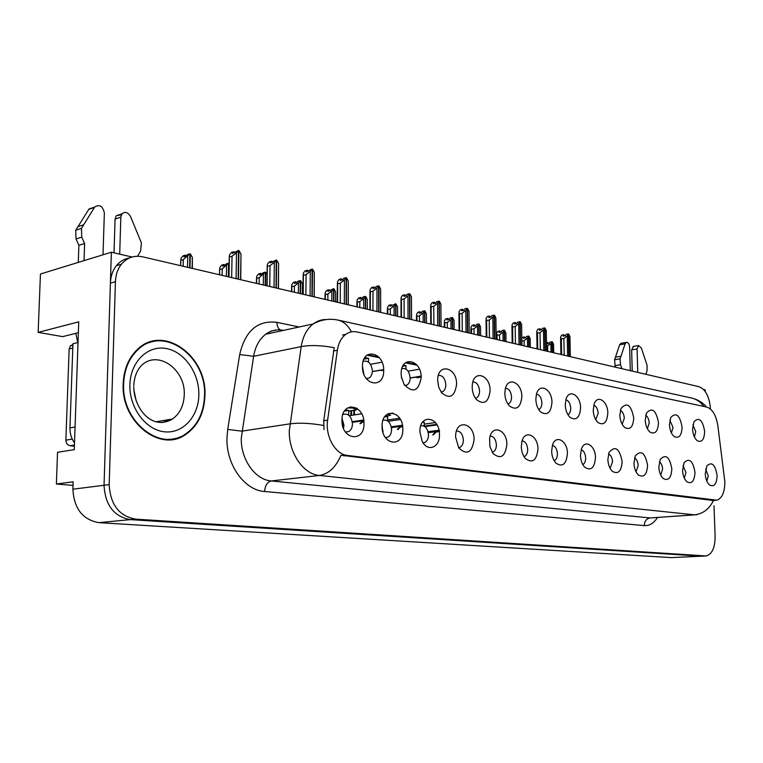 <?xml version="1.0" encoding="UTF-8"?>
<svg xmlns="http://www.w3.org/2000/svg" width="763" height="763" viewBox="0 0 763 763"><rect width="100%" height="100%" fill="white"/><g stroke="black" fill="none" stroke-linecap="round" stroke-linejoin="round"><path stroke-width="1.14" d="M567.92 414.71C569.761 413.699 570.705 411.534 570.734 408.215C570.342 403.513 568.721 400.699 565.86 399.793M580.586 407.862C580.7 395.348 569.064 388.31 566.012 399.278L565.259 404.953C565.526 410.36 567.147 414.519 570.123 417.428C576.256 420.947 579.746 417.752 580.586 407.862M538.688 409.521L538.859 409.464C540.833 408.463 541.844 406.24 541.892 402.797C541.453 397.723 539.651 394.833 536.484 394.109M551.964 402.425C552.145 389.054 539.145 382.196 536.389 394.471L535.845 399.364C536.074 404.695 537.667 408.882 540.624 411.925C547.185 415.949 550.962 412.783 551.964 402.425M507.9 404.047L508.435 403.865C510.457 402.807 511.487 400.546 511.553 397.094C511.038 391.629 509.035 388.653 505.545 388.157M521.844 396.703C522.092 382.292 507.424 375.806 505.192 389.626L504.858 393.479C505.058 398.687 506.603 402.874 509.493 406.03C516.522 410.713 520.643 407.604 521.844 396.703M660.729 475.063L662.618 469.159C662.37 465.583 661.283 463.151 659.346 461.863M671.822 468.902C669.656 456.884 665.803 453.708 660.272 459.364L658.831 466.985C659.127 472.154 660.605 475.998 663.266 478.515C668.407 481.195 671.259 477.991 671.822 468.902M582.818 464.61C584.687 463.57 585.641 461.348 585.669 457.934C585.326 453.48 583.829 450.761 581.168 449.779M595.464 457.647C595.55 445.649 584.84 438.792 581.463 448.902L580.462 455.435C580.691 460.499 582.15 464.457 584.83 467.299C591.01 471.143 594.558 467.919 595.464 457.647M694.378 436.951L695.761 431.705L692.899 424.753M704.65 431.419C702.647 419.993 699.08 416.751 693.958 421.701L692.556 429.121C692.918 434.509 694.483 438.382 697.248 440.728C701.807 442.75 704.278 439.65 704.65 431.419M610.057 468.282L612.555 461.853C612.25 457.714 610.905 455.091 608.512 453.985M622.15 461.577C619.518 448.339 615.15 445.296 609.046 452.459L607.863 459.469C608.121 464.6 609.599 468.53 612.288 471.257C618.087 474.643 621.378 471.41 622.15 461.577M684.325 478.201L685.956 472.564L683.028 465.564M694.979 472.307C692.985 460.823 689.361 457.619 684.096 462.674L682.57 470.485C682.885 475.645 684.354 479.441 686.977 481.854C691.841 484.267 694.502 481.091 694.979 472.307M404.81 385.582L406.908 385.077C408.987 383.789 410.074 381.443 410.151 378.038C409.34 371.133 406.574 367.966 401.882 368.519M401.29 376.111L401.719 378.629M421.186 377.59C421.672 359.43 400.728 355.081 401.157 373.794L401.348 376.626L404.066 384.466C412.945 393.517 418.649 391.228 421.186 377.59M458.534 447.585L459.765 447.433C462.073 446.298 463.284 443.856 463.379 440.108C462.779 434.071 460.48 431.038 456.484 430.99M474.09 439.755C474.462 423.207 456.57 418.486 455.645 435.215L455.578 437.027L458.773 447.957C466.946 455.463 472.049 452.726 474.09 439.755M647.358 428.73L649.227 422.96C648.951 419.192 647.768 416.674 645.679 415.396M658.479 422.654C656.104 410.151 652.088 406.975 646.442 413.126L645.231 420.136C645.555 425.582 647.167 429.579 650.047 432.135C655.15 434.614 657.964 431.448 658.479 422.654M385.42 437.571L387.833 437.189C390.217 435.883 391.467 433.365 391.581 429.636C390.742 422.559 387.881 419.421 382.997 420.222M382.072 425.821L382.997 432.44M402.816 429.254C403.36 410.58 381.672 406.994 382.072 426.193C381.643 445.334 403.446 448.158 402.816 429.254M635.999 471.763L638.173 465.592C637.906 461.749 636.695 459.212 634.539 458.01M647.568 465.325C645.193 452.736 641.101 449.607 635.274 455.95L633.958 463.313C634.234 468.472 635.713 472.364 638.402 474.987C643.858 477.991 646.919 474.767 647.568 465.325M492.135 452.201L492.888 452.116C495.139 451.057 496.312 448.654 496.398 444.924C495.883 439.335 493.823 436.369 490.208 436.016M506.87 444.591C507.157 429.626 491.782 423.77 489.627 438.324L489.884 446.565L493.07 453.537C500.662 459.641 505.259 456.656 506.87 444.591M671.411 432.945L673.023 427.433L669.828 420.175M682.084 427.137C679.909 415.196 676.132 411.972 670.753 417.485L669.437 424.733C669.78 430.151 671.364 434.09 674.196 436.541C679.022 438.773 681.645 435.635 682.084 427.137M554.167 460.738C556.275 459.784 557.362 457.476 557.419 453.823C557.028 449.016 555.359 446.212 552.422 445.401M567.434 453.518C567.577 440.709 555.626 433.985 552.441 445.315L551.649 451.191C551.849 456.15 553.27 460.118 555.893 463.065C562.503 467.471 566.346 464.295 567.434 453.518M595.703 419.631L598.163 413.374C597.83 408.997 596.361 406.288 593.786 405.22M607.806 413.031C607.873 401.252 597.381 394.156 594.167 404.018L593.232 410.265C593.519 415.701 595.14 419.822 598.106 422.607C603.867 425.706 607.1 422.521 607.806 413.031M523.971 456.579L524.295 456.551C526.489 455.559 527.634 453.203 527.7 449.483C527.252 444.304 525.402 441.415 522.14 440.814M537.944 449.169C538.153 435.406 524.686 428.968 521.873 441.758L521.32 446.717C521.482 451.524 522.836 455.454 525.364 458.506C532.44 463.646 536.627 460.528 537.944 449.169M423.064 442.788L424.8 442.464C427.156 441.252 428.386 438.763 428.491 435.024C427.785 428.491 425.22 425.392 420.804 425.735M439.459 434.652C439.898 416.493 419.421 413.107 419.879 431.772L422.13 441.205C427.538 452.507 439.984 447.576 439.459 434.652M622.15 424.295L624.306 418.277C624 414.223 622.684 411.6 620.357 410.418M633.748 417.952C631.125 404.829 626.862 401.719 620.939 408.634L619.852 415.32C620.166 420.766 621.788 424.829 624.716 427.499C630.133 430.265 633.137 427.08 633.748 417.952M345.448 432.001L348.701 431.572C351.085 430.16 352.344 427.614 352.468 423.932C351.457 416.236 348.262 413.079 342.873 414.462L342.873 414.462M342.043 418.505L343.96 425.172L343.493 428.367M363.98 423.532C364.647 404.314 341.633 400.508 341.958 420.289C341.423 439.993 364.561 442.988 363.98 423.532M475.339 398.114L476.389 397.962C478.439 396.827 479.498 394.528 479.574 391.085C478.983 385.181 476.751 382.129 472.888 381.92M490.094 390.675C490.428 374.967 473.67 369.178 472.307 384.848L472.183 387.28C472.335 392.268 473.785 396.398 476.532 399.669C484.114 405.229 488.635 402.235 490.094 390.675M441.014 391.953L442.597 391.705C444.667 390.494 445.745 388.176 445.821 384.743C445.134 378.362 442.654 375.243 438.391 375.386M456.589 384.314C456.989 366.889 437.523 362.435 437.666 380.317L438.706 387.184L441.529 392.659C449.722 399.497 454.748 396.712 456.589 384.314M706.872 481.186L708.264 475.816L705.651 469.131M717.115 475.568C715.274 464.572 711.85 461.338 706.843 465.897L705.25 473.823C705.584 478.973 707.034 482.702 709.609 485.02C714.216 487.214 716.715 484.057 717.115 475.568M366.335 378.648L369.158 378.028L370.665 376.664L371.943 374.108L372.401 370.952C371.428 363.455 368.348 360.241 363.169 361.328M362.463 366.507L363.846 374.051M383.694 370.475C384.294 351.8 362.101 347.194 362.463 366.44C361.986 385.592 384.304 389.435 383.694 370.475M724.831 481.558L717.84 425.687C716.123 415.282 712.451 409.082 706.834 407.099L356.97 331.962C352.916 331.132 349.177 331.924 345.753 334.356C341.271 337.761 338.467 343.064 337.36 350.255L327.632 420.155C325.028 436.236 335.424 454.5 347.461 455.454L716.915 500.204C722.199 498.22 724.84 492.001 724.831 481.558M182.882 436.131L184.598 434.834M705.212 391.476L705.155 389.836L703.562 389.473M132.047 257.017L111.369 252.229L104.045 485.268C105.189 505.163 113.954 516.618 130.32 519.622L701.559 556.189L130.32 519.622C113.954 516.618 105.189 505.163 104.045 485.268L110.397 283.149C110.673 276.244 112.676 270.426 116.386 265.696C119.877 261.442 124.188 258.886 129.319 258.008M111.369 252.229L40.449 274.022L38.15 332.382L78.732 321.843L74.269 449.645L57.54 452.278L56.376 484.019L73.153 481.806L72.895 489.197C73.982 508.606 82.662 519.765 98.942 522.665L671.383 557.619L700.51 556.237M73.029 485.402L56.376 484.019M78.351 332.697L62.671 336.626L38.15 332.382M174.212 439.164L175.7 438.296M364.867 357.58L368.529 358.295L368.529 362.082M363.989 359.144L368.529 358.295M408.081 371.19L419.431 369.216M410.151 377.952L421.119 376.092L417.008 377.761M345.315 409.922L348.729 410.446L348.71 415.177M344.437 411.114L348.729 410.446M388.195 421.3L400.441 419.536M422.778 421.949L424.199 422.177L424.209 426.164M391.257 426.794L402.425 425.229M422.435 422.425L424.199 422.177M349.301 415.692L361.662 413.823M385.191 416.112L387.547 416.484L387.547 420.804M352.268 421.672L363.693 419.993M384.6 416.913L387.547 416.484M424.886 426.612L437.037 424.943M428.033 431.686L438.973 430.227M370.513 364.304L382.034 362.196M403.379 365.153L406.011 365.677L406.021 369.12M402.759 366.25L406.011 365.677M204.913 395.911C207.431 355.825 162.767 323.512 137.025 349.826C128.451 358.286 123.835 369.559 123.186 383.636C120.859 422.006 160.24 452.745 185.38 434.71C197.655 426.298 204.169 413.365 204.913 395.911M153.621 341.528L150.349 341.843M173.792 438.715L172.047 439.517M179.648 437.037L176.673 438.582M696.981 514.71L694.444 514.834C702.847 513.919 709.189 509.14 713.491 500.499L341.013 455.225C335.873 467.223 328.681 473.966 319.449 475.454C303.436 474.328 288.681 452.955 289.282 430.933L301.194 346.602C302.825 336.502 306.812 328.948 313.145 323.951C317.189 320.918 321.633 319.449 326.459 319.535M324.017 429.626L323.712 420.737L334.213 347.699C321.366 345.296 310.36 344.933 301.194 346.602L253.631 356.283L241.289 438C240.583 459.307 255.243 479.927 271.275 480.957L650.124 517.943L694.835 514.863M710.477 409.054L710.477 408.901C709.428 396.836 705.651 389.445 699.146 386.736L142.776 256.845C134.24 255.071 127.125 257.532 121.422 264.208C117.712 268.948 115.709 274.785 115.432 281.719L109.176 484.629C110.33 504.601 119.104 516.103 135.48 519.117L706.29 555.96C712.117 554.157 715.065 547.615 715.122 536.351L714.006 505.764M170.263 439.698L173.401 438.782M363.665 373.555L362.683 369.492M234.861 252.677L233.85 251.752L232.419 253.469L238.514 250.436L236.511 252.849L232.038 256.234L229.367 256.978L229.005 276.969M238.17 279.115L238.514 250.436M236.072 278.619L236.511 252.849M231.666 277.589L232.038 256.234M233.85 251.752L231.532 252.4L229.529 254.804L229.367 256.978M240.555 279.668L240.984 253.974L238.933 250.55L238.457 279.182M240.755 279.716L240.984 253.974M192.104 268.357L192.343 257.36L190.416 253.993L189.949 267.851M180.593 265.667L181.069 258.171L183.139 255.786L185.361 255.147L183.883 256.845L186.115 256.206L187.593 254.499L189.825 253.85L183.311 259.611L180.745 260.345L180.621 265.677M189.663 267.784L189.825 253.85M192.381 268.423L192.343 257.36M186.334 255.958L185.361 255.147M187.755 256.254L187.507 267.288M183.158 266.268L183.311 259.611M342.034 422.197L343.255 425.258L342.94 426.813M383.675 369.559L381.147 370.58M372.382 371.486L382.301 369.845M272.601 262.243L271.571 261.232L270.226 262.92L276.235 259.992L274.346 262.358L270.007 265.648L267.336 266.354L267.069 285.858M276.025 287.947L276.235 259.992M274.031 287.479L274.346 262.358M269.73 286.478L270.007 265.648M271.571 261.232L269.253 261.852L267.365 264.208L267.336 266.354M278.285 288.481L278.59 263.426L276.645 260.088L276.292 288.013M278.438 288.509L278.59 263.426M350.541 406.746L356.283 409.912L348.729 411.085M410.151 378.028L418.448 376.722M356.559 408.052L347.556 407.928M357.38 408.615L356.283 409.912M308.433 271.313L307.403 270.245L306.135 271.895L312.067 269.062L310.283 271.38L306.068 274.594L303.388 275.271L303.207 294.299M311.972 296.34L312.067 269.062M310.064 295.901L310.283 271.38M305.877 294.919L306.068 274.594M307.403 270.245L305.086 270.836L303.302 273.144L303.388 275.271M314.118 296.845L314.318 272.391L312.582 269.186L312.22 296.397M314.232 296.864L314.318 272.391M393.088 413.098L388.071 413.699L390.503 415.272L385.229 416.054L390.494 415.291M391.696 413.756L392.058 413.25M342.492 279.897L341.481 278.81L340.279 280.431L342.597 279.868L343.808 278.247L346.135 277.684L344.447 279.964L340.346 283.102L337.675 283.741L337.57 302.32M346.144 304.323L346.135 277.684M344.332 303.893L344.447 279.964M340.241 302.94L340.346 283.102M341.481 278.81L339.173 279.372L337.475 281.642L337.675 283.741M348.186 304.799L348.281 280.927L346.497 277.77L346.383 304.38M348.262 304.819L348.281 280.927M219.668 269.568L219.858 267.422L221.814 265.076L224.036 264.465L222.643 266.144L224.875 265.534L226.268 263.855L228.509 263.245L222.243 268.872L219.668 269.568L219.572 274.766M228.414 276.835L228.509 263.245M225.028 265.362L224.036 264.465M226.563 265.6L226.363 276.359M222.119 275.367L222.243 268.872M352.372 422.32L363.798 420.747M267.06 274.556L265.658 272.257L265.476 285.486M256.654 278.333L256.711 276.216L258.562 273.917L260.784 273.335L259.468 274.976L261.709 274.394L263.025 272.753L265.266 272.162L259.22 277.665L256.654 278.333L256.578 283.407M265.219 285.429L265.266 272.162M261.785 274.298L260.784 273.335M263.426 274.47L263.273 284.971M259.124 284.008L259.22 277.665M402.568 426.05L400.136 427.232L398.143 429.416M391.419 427.623L401.834 426.202M302.329 294.089L302.425 283.865L300.736 280.774L300.479 293.66M291.828 286.669L291.771 284.58L293.526 282.32L295.748 281.766L294.508 283.378L296.74 282.825L297.99 281.204L300.231 280.65L298.486 282.92L294.394 286.039L291.828 286.669L291.771 291.628M300.231 293.602L300.231 280.65M302.463 294.127L302.425 283.865M296.759 282.796L295.748 281.766M298.486 282.92L298.381 293.173M294.327 292.219L294.394 286.039M439.679 430.981L436.198 432.049L433.537 434.853M428.262 432.669L437.199 431.496M335.567 301.852L335.625 291.857L334.013 288.853L333.812 301.442M325.334 294.604L325.172 292.544L326.831 290.321L329.063 289.797L327.88 291.38L333.526 288.729L331.876 290.961L327.899 294.003L325.334 294.604L325.296 299.449M333.574 301.385L333.526 288.729M335.682 301.881L335.625 291.857M330.055 290.865L329.063 289.797M331.876 290.961L331.81 300.975M327.852 300.05L327.899 294.003M632.231 371.114L631.64 349.874L637.076 348.987L637.744 372.401M630.286 370.656L629.637 347.089C629.246 343.817 628.14 342.253 626.309 342.387L625.107 343.875L620.081 358.829L620.519 364.724L621.912 368.701M615.607 367.232L615.035 365.582L620.519 364.724M620.081 358.829L614.606 359.707L619.642 344.79L621.359 343.216M614.606 359.707L615.035 365.582M620.891 356.292L615.417 357.179M637.076 348.987L638.526 345.534L641.406 348.062L647.11 365.372L647.014 370.999L645.88 374.299M633.576 346.354L631.64 349.874M114.021 252.839L115.07 219.076L120.831 217.159L119.705 254.155M176.52 438.62L176.53 438.124M78.007 342.511L72.943 343.751L69.958 427.929C69.843 433.479 71.36 438.458 74.507 442.874M78.274 262.396L78.875 245.352L84.617 243.502L84.025 260.631M77.807 342.568L75.785 333.336M103.005 254.794L104.359 212.953C102.786 206.067 99.581 204.083 94.726 207.011L81.45 228.366L81.765 237.121L84.617 243.502M78.875 245.352L76.033 238.991L81.765 237.121M81.45 228.366L75.718 230.283L88.994 209.005L93.363 207.488M75.718 230.283L76.033 238.991M83.568 224.789L77.836 226.716M137.588 256.244L140.583 251.056L141.403 242.882L130.568 216.644C128.022 212.267 125.17 211.322 122.004 213.812L116.243 215.738L115.07 219.076M120.831 217.159L122.004 213.812M121.384 214.784L116.243 215.738M204.513 395.854C203.769 413.107 197.34 425.897 185.218 434.223C160.325 452.116 121.336 421.681 123.635 383.703C124.283 369.75 128.852 358.591 137.359 350.217C162.834 324.227 207.002 356.187 204.513 395.854M170.206 439.173L166.992 439.774M136.243 401.061L133.859 389.807M147.288 342.978L150.502 342.349M72.914 344.638L70.444 345.744L69.147 348.949L65.876 440.165C66.038 443.293 67.468 445.163 70.167 445.764L74.392 446.212M387.547 419.993L387.909 421.062M374.919 288.071L373.937 286.974L372.792 288.557L375.11 288.023L376.245 286.43L378.572 285.896L376.97 288.128L372.983 291.199L370.322 291.809L370.284 309.959M378.667 311.914L378.572 285.896M376.951 311.514L376.97 288.128M372.954 310.579L372.983 291.199M373.937 286.974L371.629 287.508L370.026 289.74L370.322 291.809M380.613 312.372L380.632 289.043L379.039 286.011L378.896 311.972M380.67 312.382L380.632 289.043M405.83 295.853L404.867 294.747L403.789 296.311L406.097 295.796L407.175 294.232L409.493 293.717L407.976 295.91L404.085 298.915L401.433 299.497L401.462 317.236M409.674 319.153L409.493 293.717M408.033 318.772L407.976 295.91M404.123 317.856L404.085 298.915M404.867 294.747L402.568 295.262L401.052 297.446L401.433 299.497M411.467 296.788L411.562 319.592L411.467 296.788L409.826 293.803L409.893 319.201M435.339 303.283L434.395 302.177L433.365 303.712L435.663 303.216L436.694 301.681L438.992 301.185L437.561 303.34L433.766 306.278L431.124 306.831L431.219 324.18M439.259 326.059L438.992 301.185M437.685 325.696L437.561 303.34M433.87 324.8L433.766 306.278M434.395 302.177L432.106 302.663L430.666 304.809L431.124 306.831M441.024 326.469L440.89 304.179L439.316 301.271L439.459 326.106M441.043 326.478L440.89 304.179M367.27 309.253L367.289 299.487L365.744 296.549L365.591 308.862M357.275 302.177L357.027 300.136L358.6 297.961L360.823 297.456L359.697 299.01L361.929 298.505L363.045 296.95L365.277 296.445L363.713 298.619L359.831 301.604L357.275 302.177L357.256 306.917M365.372 308.805L365.277 296.445M367.356 309.273L367.289 299.487M361.796 298.533L360.823 297.456M363.713 298.619L363.684 308.414M359.821 307.508L359.831 301.604M397.533 316.321L397.523 306.764L395.921 303.874L395.93 315.939M387.766 309.406L387.442 307.394L388.93 305.248L391.142 304.771L390.084 306.297L395.587 303.798L394.099 305.944L390.322 308.853L387.766 309.406L387.776 314.041M395.72 315.892L395.587 303.798M397.59 316.33L397.523 306.764M392.096 305.858L391.142 304.771M394.099 305.944L394.109 315.52M390.322 314.633L390.322 308.853M426.412 313.717L426.488 323.083L426.412 313.717L424.867 310.903L424.915 322.711M416.913 316.311L416.503 314.318L417.924 312.22L420.127 311.762L419.116 313.259L421.329 312.792L422.34 311.294L424.552 310.827L423.141 312.935L419.45 315.787L416.913 316.311L416.932 320.841M424.714 322.663L424.552 310.827M421.062 312.849L420.127 311.762M423.141 312.935L423.179 322.301M419.478 321.442L419.45 315.787M463.522 310.388L462.607 309.263L461.634 310.77L463.914 310.303L464.896 308.796L467.185 308.328L465.811 310.446L462.12 313.307L459.488 313.841L459.631 330.818M467.509 332.658L467.185 308.328M466.012 332.306L465.811 310.446M462.273 331.438L462.12 313.307M462.607 309.263L460.327 309.74L458.954 311.848L459.488 313.841M468.997 311.237L469.207 333.049L468.997 311.237L467.49 308.405L467.709 332.706M490.485 317.17L489.588 316.054L488.663 317.532L490.933 317.084L491.858 315.596L494.138 315.148L492.841 317.227L489.226 320.031L486.613 320.546L486.804 337.16M494.529 338.963L494.138 315.148M493.098 338.629L492.841 317.227M489.436 337.771L489.226 320.031M489.588 316.054L487.319 316.502L486.021 318.572L486.613 320.546M496.15 339.344L495.883 317.99L494.529 315.243L494.72 339.01M495.912 320.269L495.883 317.99M516.293 323.665L515.416 322.549L514.529 323.998L516.789 323.569L517.676 322.11L519.937 321.681L518.697 323.722L515.178 326.469L512.583 326.965L512.812 343.236M520.385 345L519.937 321.681M519.012 344.676L518.697 323.722M515.435 343.846L515.178 326.469M515.416 322.549L513.165 322.978L511.925 325.019L512.583 326.965M521.94 345.362L521.615 324.456L520.213 321.748L520.566 345.048M521.644 326.497L521.615 324.456M541.015 329.883L540.166 328.767L539.327 330.198L541.568 329.788L542.407 328.357L544.658 327.937L543.475 329.95L540.042 332.639L537.457 333.116L537.734 349.053M545.163 350.78L544.658 327.937M543.847 350.475L543.475 329.95M540.338 349.654L540.042 332.639M540.166 328.767L537.925 329.187L536.742 331.19L537.457 333.116M546.651 351.133L546.27 330.646L545.011 328.023L545.335 350.827M546.308 332.468L546.27 330.646M564.734 335.854L563.905 334.738L563.104 336.14L565.326 335.749L566.127 334.337L568.359 333.936L567.243 335.911L563.876 338.553L561.31 339.01L561.625 354.633M568.912 356.331L568.359 333.936M567.653 356.035L567.243 335.911M564.21 355.234L563.876 338.553M563.905 334.738L561.682 335.138L560.557 337.103L561.31 339.01M570.342 356.664L569.923 336.588L568.702 334.022L569.084 356.369M569.951 338.2L569.923 336.588M454.042 320.374L454.138 329.53L454.042 320.374L452.564 317.627L452.65 329.187M444.791 322.921L444.314 320.946L445.659 318.886L447.852 318.448L446.889 319.916L449.092 319.468L450.056 317.999L452.259 317.551L450.914 319.621L447.318 322.415L444.791 322.921L444.819 327.356M452.449 329.139L452.259 317.551M448.768 319.535L447.852 318.448M450.914 319.621L450.981 328.796M447.356 327.947L447.318 322.415M480.509 326.745L480.614 335.71L480.509 326.745L479.078 324.056L479.193 335.386M471.477 329.244L470.933 327.298L472.221 325.276L474.405 324.847L473.489 326.297L475.683 325.868L476.598 324.418L478.792 323.989L477.504 326.02L473.995 328.758L471.477 329.244L471.515 333.593M479.011 335.339L478.792 323.989M475.292 325.944L474.405 324.847M477.504 326.02L477.6 335.014M474.052 334.184L473.995 328.758M505.869 332.859L505.983 341.633L505.869 332.859L504.486 330.226L504.639 341.319M497.056 335.31L496.455 333.383L497.686 331.39L499.851 330.98L498.983 332.41L501.157 332L502.035 330.57L504.209 330.16L502.989 332.163L499.555 334.843L497.056 335.31L497.104 339.564M504.457 341.28L504.209 330.16M500.719 332.077L499.851 330.98M502.989 332.163L503.103 340.966M499.622 340.155L499.555 334.843M530.333 347.318L530.19 338.715L528.95 336.168L529.036 347.022M521.825 337.751L524.267 336.874L523.437 338.267L525.602 337.875L526.432 336.473L528.597 336.082L527.433 338.047L524.076 340.67L521.873 341.071M528.864 346.984L528.597 336.082M530.218 340.584L530.19 338.715M525.116 337.961L524.267 336.874M527.433 338.047L527.567 346.679M524.162 345.877L524.076 340.67M553.709 352.783L553.547 344.332L552.355 341.843L552.469 352.487M546.499 342.74L547.71 342.52L546.909 343.903L549.064 343.522L549.856 342.148L552.011 341.767L550.896 343.693L546.566 346.459M552.298 352.449L552.011 341.767M553.576 346.011L553.547 344.332M548.53 343.617L547.71 342.52M550.896 343.693L551.058 352.163M547.71 351.381L547.615 346.268M671.383 557.619L705.126 556.008M98.942 522.665L135.48 519.117M72.895 489.197L109.176 484.629M337.36 350.255L333.469 351.018M327.632 420.155L323.712 420.737M347.461 455.454L343.865 455.902M715.065 500.29L711.803 500.538M264.608 491.506C265.076 485.526 267.298 482.006 271.275 480.957L319.449 475.454L694.444 514.834L650.124 517.943C646.452 518.64 644.487 521.196 644.258 525.602L264.608 491.506C244.541 490.399 226.02 464.677 226.964 437.991L227.708 429.426L239.687 354.557C245.228 330.76 257.646 320.021 276.959 322.348L299.125 326.993M351.361 331.886C348.214 325.601 343.903 321.69 338.448 320.174L336.721 319.821M691.068 397.933L692.222 398.181C696.915 399.43 700.777 402.187 703.81 406.45M323.541 425.449C310.388 423.141 299.144 422.616 289.835 423.866L241.871 431.152L227.708 429.426M657.487 517.486C653.872 523.218 649.466 525.926 644.258 525.602M115.432 281.719L110.397 283.149M283.512 330.379L283.283 330.341C276.912 329.091 271.056 330.398 265.705 334.251C259.334 339.134 255.309 346.478 253.631 356.283L239.687 354.557M280.326 329.931C278.133 328.567 277.017 326.039 276.959 322.348M416.369 364.447L406.011 362.377M378.648 356.922L367.671 354.738M343.951 425.42L343.255 425.258M382.149 370.541L383.675 369.607M421.166 376.865L418.01 377.714L420.108 376.378M355.424 408.691L357.132 408.434M354.442 410.208L354.433 414.891L361.652 413.794M353.774 415.015L353.794 410.313M351.571 410.656L351.552 415.349M350.904 415.454L350.923 410.752M383.102 431.057L382.597 430.933M363.827 420.909L360.737 423.646M359.898 423.675L362.787 420.909M397.323 429.445L400.184 426.488M432.735 434.881L435.539 431.763M625.107 343.875L619.642 344.79M75.06 427.032L69.958 427.929M94.478 207.364L88.746 209.348M161.746 422.626L172.514 418.992C179.868 413.622 183.778 405.611 184.245 394.957C185.829 369.778 158.113 349.588 141.804 365.2C136.93 370.055 134.25 376.865 133.783 385.62M198.838 394.996C198.523 416.722 182.643 434.118 164.093 431.763C145.542 429.75 129.081 407.49 129.891 384.647C130.435 361.757 147.86 345 166.172 348.51C184.493 351.686 199.41 373.307 198.838 394.996M65.876 440.165L72.266 439.097M70.167 445.764L74.431 445.077M69.147 348.949L72.79 348.081M387.68 415.701L387.68 419.974L399.669 418.229M387.022 416.398L387.022 415.797M424.209 424.133L435.454 422.568M424.209 426.078L436.703 424.352M345.753 334.356L342.52 335.024M715.389 500.318L712.137 500.566M366.25 378.543L369.158 378.028M345.553 432.02L348.701 431.572M423.007 442.693L424.8 442.464M385.382 437.523L387.833 437.189M404.714 385.439L406.908 385.077M507.843 403.951L508.435 403.865M706.595 407.051C702.818 402.635 698.031 399.688 692.222 398.181L338.448 320.174C329.721 318.247 321.29 319.506 313.145 323.951L265.705 334.251L271.075 331.094L277.093 329.931M705.231 556.017L701.559 556.189M121.422 264.208L116.386 265.696M282.606 330.579L281.652 330.389M416.999 365.162L405.382 362.854M379.306 357.666L367.003 355.215M228.919 276.95L229.272 256.921M382.015 370.007L381.881 370.551M381.977 370.007L372.382 371.591M266.897 285.82L267.164 266.258M418.343 376.76L418.01 377.714M418.372 376.75L410.208 378.038M348.729 411.095L356.369 409.912M302.978 294.241L303.159 275.109M337.275 302.253L337.37 283.521M219.477 274.747L219.572 269.511M363.913 421.777L361.996 422.225L362.864 420.89M256.416 283.369L256.492 278.218M402.654 426.679L400.136 427.242M400.213 427.185L400.623 426.422M291.552 291.571L291.6 286.506M439.202 431.476L436.093 432.125M325.009 299.382L325.048 294.384M638.526 345.534L633.099 346.44M626.309 342.387L620.853 343.302M94.726 207.011L88.994 209.005M155.976 421.786L172.514 418.992C151.942 431.257 133.964 408.367 133.754 386.851M137.359 350.217L136.405 350.427M70.444 345.744L72.895 345.153M369.921 309.873L369.95 291.523M401.042 317.141L401.014 299.153M430.742 324.075L430.647 306.421M356.922 306.831L356.931 301.9M387.375 313.946L387.375 309.063M416.484 320.746L416.464 315.911M459.107 330.694L458.964 313.364M486.231 337.027L486.031 320.002M512.192 343.083L511.954 326.354M537.066 348.891L536.79 332.43M560.919 354.461L560.595 338.267M444.324 327.241L444.285 322.453M470.981 333.469L470.933 328.719M496.522 339.43L496.465 334.719"/></g></svg>
